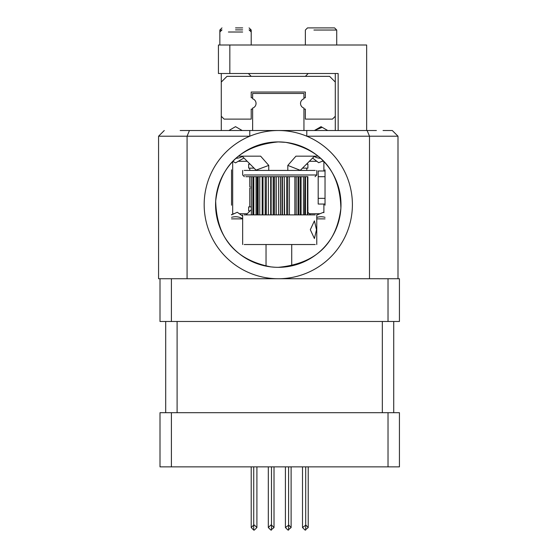 <?xml version="1.0" encoding="UTF-8"?>
<svg xmlns="http://www.w3.org/2000/svg" width="558" height="558" viewBox="0 0 558 558"><rect width="100%" height="100%" fill="white"/><g stroke="black" fill="none" stroke-linecap="round" stroke-linejoin="round"><path stroke-width="0.84" d="M300.511 170.134L314.482 156.163L318.088 156.163L295.942 156.163L287.816 165.405L300.518 170.42M325.035 205.191L325.035 169.848M231.542 169.848L231.542 205.191M268.761 165.405L260.635 156.163L238.482 156.163L242.095 156.163L256.066 170.134L268.761 165.405L268.761 170.42M242.66 218.311L242.095 218.876L231.542 218.876L242.66 218.876M325.035 218.876L316.77 218.876L325.035 218.876M252.635 130.516L252.635 108.071A4.855 4.855 0 0 0 252.635 98.801L252.635 93.458L303.943 93.458L303.943 98.801A4.855 4.855 0 0 0 303.943 108.071L303.943 130.516M303.943 108.956A5.699 5.699 0 0 0 305.365 109.138A5.699 5.699 0 0 1 303.943 108.956A5.699 5.699 0 0 0 305.365 109.138L305.365 119.112L332.442 119.112L335.295 116.259L335.295 73.503M335.295 82.054L329.597 76.355L226.98 76.355L221.282 82.054L221.282 73.503M308.218 73.503L305.365 76.355M251.212 76.355L248.359 73.503M221.282 82.054L221.282 116.259L224.128 119.112L251.212 119.112L251.212 109.138A5.699 5.699 0 0 0 252.635 108.956A5.699 5.699 0 0 1 251.212 109.138A5.699 5.699 0 0 0 252.635 108.956M252.635 97.915A5.699 5.699 0 0 0 251.212 97.734L251.212 92.035L305.365 92.035L305.365 97.734A5.699 5.699 0 0 0 303.943 97.915A5.699 5.699 0 0 1 305.365 97.734L305.365 92.035L251.212 92.035L251.212 97.734A5.699 5.699 0 0 1 252.635 97.915A5.699 5.699 0 0 0 251.212 97.734L251.212 92.035L305.365 92.035L305.365 97.734A5.699 5.699 0 0 0 303.943 97.915M338.148 130.516L338.148 73.503L218.429 73.503L218.429 45.003L366.648 45.003L366.648 130.516M325.035 204.054L318.193 204.054L318.193 170.985L325.035 170.985M232.679 161.583L232.679 213.742L234.018 213.742M221.282 130.516L221.282 116.259M235.539 126.666L228.864 130.516L235.532 126.666L242.2 130.516M314.377 130.516L321.045 126.666L327.713 130.516M335.295 116.259L335.295 130.516M242.66 216.099L237.29 212.256L231.542 214.872L231.542 214.474M247.229 213.742L239.361 213.742M247.229 161.297L238.245 161.297M309.348 213.742L319.985 213.742M309.348 161.297L316.839 161.297M322.106 161.297L323.619 161.297M323.891 161.583L323.891 170.985M323.891 204.054L323.891 212.71M251.337 188.088L250.863 188.088M251.337 206.899L248.666 206.899L249.782 206.899L249.782 188.088M250.075 210.896L248.666 210.896L250.075 210.896M302.506 168.139L307.904 168.139L306.788 168.139L306.788 170.42M306.495 164.15L307.904 164.15L306.495 164.15M250.075 164.15L248.666 164.15L250.075 164.15M249.782 170.42L249.782 168.139L248.666 168.139L254.064 168.139M250.863 186.951L251.337 186.951M278.289 267.331A62.705 62.705 0 0 0 340.994 204.626A62.705 62.705 0 0 0 278.289 141.913L285.808 142.367C321.575 149.46 339.934 171.425 340.889 208.26C336.488 243.999 315.619 263.69 278.289 267.331A62.705 62.705 0 0 1 215.576 204.626A62.705 62.705 0 0 1 278.289 141.913A62.705 62.705 0 0 0 215.576 204.626A62.705 62.705 0 0 0 278.289 267.331M180.185 130.516L278.289 130.516A74.109 74.109 0 0 1 350.961 219.154A74.109 74.109 0 0 1 278.289 278.735L369.501 278.735L369.501 136.215L306.788 136.215L306.788 130.516L376.392 130.516M274.773 267.233L270.923 266.898C235.051 259.833 216.637 237.868 215.681 201.019C220.124 165.217 240.993 145.519 278.289 141.913M249.782 130.516L249.782 136.215L187.076 136.215L187.076 278.735L278.289 278.735A74.109 74.109 0 0 1 249.782 136.215A74.109 74.109 0 0 1 278.289 130.516L306.788 130.516M383.046 130.516L392.302 130.516L398 136.215L398 278.735M160 278.735L399.43 278.735L399.43 321.485L160 321.485L160 278.735L158.57 278.735L158.57 136.215L164.275 130.516L158.57 136.215L187.076 136.215L189.434 130.516M367.136 130.516L369.501 136.215L398 136.215L392.302 130.516L385.201 130.516M246.085 214.886L251.337 209.634M307.876 212.27L310.485 214.886L307.876 212.27M393.725 412.697L393.725 321.485M165.698 321.485L165.698 412.697M388.026 466.858L160 466.858L160 412.697L399.43 412.697L399.43 466.858L388.026 466.858L388.026 412.697M171.397 466.858L171.397 412.697M254.35 525.029L256.91 527.561L254.35 530.079L253.723 530.1L251.212 527.561L253.723 525.036M270.874 525.029L268.314 527.561L270.874 530.079L274.013 527.561L271.495 525.036M288.786 525.064L285.41 527.561L287.977 530.079L291.116 527.561L288.786 525.064M388.026 321.485L388.026 278.735M171.397 321.485L171.397 278.735M305.889 525.064L302.513 527.561L305.08 530.079L308.218 527.561L305.889 525.064M266.033 244.53L266.033 266.124M291.729 265.873L291.729 244.53M307.458 214.886L307.458 176.691L245.827 176.691L251.365 176.691L251.365 214.886M316.512 229.708L314.412 238.545L310.318 229.708L314.412 220.87L316.512 229.708M244.188 244.53L315.235 244.53M315.235 214.886L244.188 214.886M315.235 170.42L244.188 170.42M252.844 214.886L252.914 176.691L251.365 176.691M257.81 176.691L259.756 176.691L259.756 214.886M265.441 176.691L268.391 176.691L268.391 214.886M276.28 214.886L276.28 176.691L274.71 176.691L274.717 214.886L274.71 176.691L273.162 176.691L273.162 214.886M252.962 214.886L252.914 176.691M252.962 176.691L253.813 176.691L253.813 214.886M256.038 214.886L256.038 176.691L253.813 176.691M256.038 176.691L257.74 176.691L257.74 214.886M262.176 214.886L262.176 176.691L259.756 176.691M262.176 176.691L265.183 176.691L265.183 214.886M265.371 214.886L265.183 176.691M270.679 214.886L270.679 176.691L268.391 176.691M270.679 176.691L273.162 176.691M276.28 176.691L278.554 176.691L278.554 214.886M280.395 214.886L280.395 176.691L278.554 176.691M280.395 176.691L282.027 176.691L282.027 214.886M282.418 214.886L282.418 176.691L282.027 176.691M284.245 214.886L284.245 176.691L284.566 214.886M286.686 214.886L286.686 176.691L284.566 176.691M286.686 176.691L298 176.691L298 214.886M298.3 214.886L298.3 176.691L298.663 176.691L298 176.691M298.663 214.886L298.663 176.691L301.083 176.691L301.083 214.886M303.433 214.886L303.433 176.691L301.083 176.691M303.433 176.691L304.849 176.691L304.605 214.886M304.849 214.886L304.849 176.691L305.484 176.691L305.484 214.886M307.458 176.691L305.484 176.691M307.876 214.886L307.876 176.691L307.849 214.886M294.868 214.886L294.868 176.691M287.782 176.691L287.782 214.886M289.407 214.886L289.407 176.691M235.532 27.9L242.66 27.9M235.532 29.874L242.66 29.874M305.365 45.003L305.365 30.034L307.507 27.9L334.584 27.9L328.167 27.9L334.584 27.9L336.718 30.034L313.917 30.034M313.917 27.9L321.045 27.9M242.374 218.596A13.538 13.538 0 0 0 231.542 217.341M232.902 161.353L235.525 162.866L243.944 158.012M236.027 158.298A13.538 13.538 0 0 0 242.374 156.449M322.182 127.322L314.482 130.516M312.599 158.047L318.688 162.713L323.187 160.85M314.196 156.449A13.538 13.538 0 0 0 320.55 158.298M325.035 217.341A13.538 13.538 0 0 0 316.77 217.432M323.396 212.326L316.77 215.074M229.833 45.003L229.833 73.503M325.035 176.691L318.193 176.691M318.193 198.355L325.035 198.355M287.816 170.42L287.816 165.405M382.328 321.485L382.328 412.697M177.102 412.697L177.102 321.485M244.188 174.982L316.77 174.982L316.77 170.42M315.235 174.982L316.77 174.982L315.054 176.691M251.337 214.886L251.337 176.691L251.337 214.886M257.071 176.691L257.071 214.886M258.201 214.886L258.201 176.691M262.992 176.691L262.992 214.886M266.34 214.886L266.34 176.691M300.127 214.886L300.127 176.691M271.16 176.691L271.16 214.886M273.539 214.886L273.539 176.691M296.2 214.886L296.2 176.691M280.486 176.691L280.486 214.886M249.893 30.034L251.212 30.034L249.893 30.034M221.177 30.034L219.852 30.034L221.177 30.034M242.66 32.015L228.403 32.015M328.167 30.034L336.718 30.034L334.584 27.9M248.666 206.899L248.666 210.896M307.904 206.899L307.904 210.896M307.904 168.139L307.904 164.15M248.666 168.139L248.666 164.15M249.782 186.951L249.782 176.691M253.723 530.1L253.723 466.858M251.212 527.561L251.212 466.858M256.91 527.561L256.91 466.858M268.314 527.561L268.314 466.858M274.013 527.561L274.013 466.858M271.495 530.1L271.495 466.858M285.41 527.561L285.41 466.858M291.116 527.561L291.116 466.858M288.598 530.1L288.598 466.858M302.513 527.561L302.513 466.858M308.218 527.561L308.218 466.858M305.7 530.1L305.7 466.858M242.66 170.42L242.66 174.982L244.369 176.691M316.77 244.53L316.77 214.886M242.66 244.53L242.66 214.886M251.212 45.003L251.212 30.034L249.07 27.9M219.852 45.003L219.852 30.034L221.993 27.9M251.212 32.015L249.07 29.874M219.852 32.015L221.993 29.874M336.718 45.003L336.718 30.034"/></g></svg>
